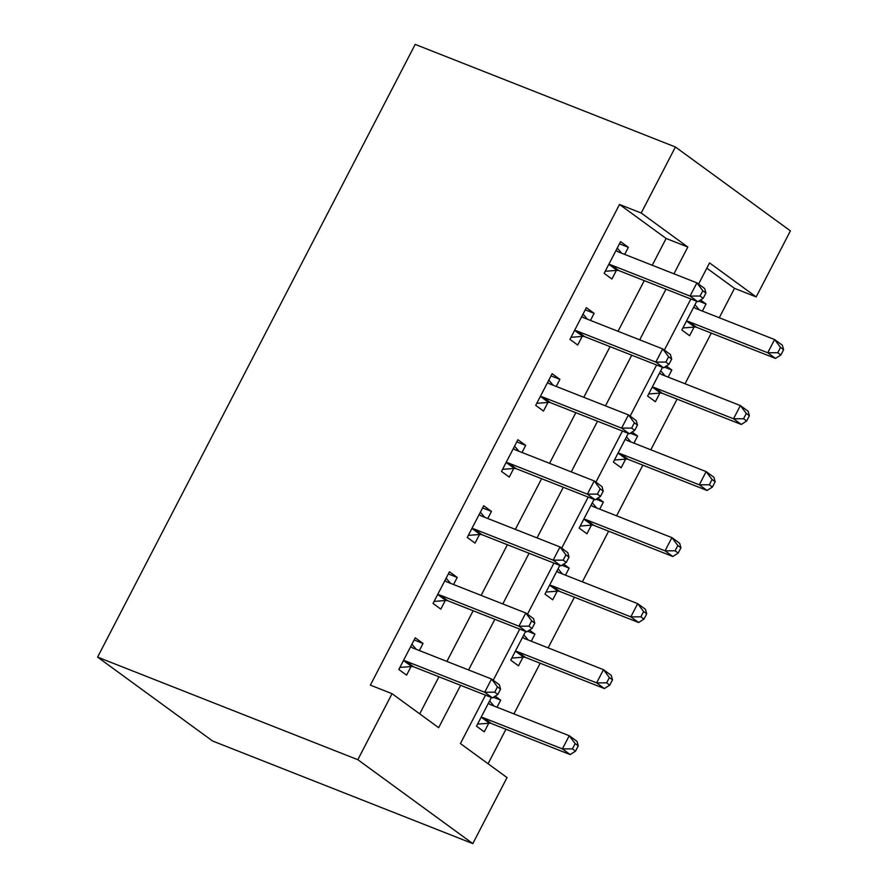 <?xml version="1.0" encoding="UTF-8"?>
<svg xmlns="http://www.w3.org/2000/svg" width="888" height="888" viewBox="0 0 888 888"><rect width="100%" height="100%" fill="white"/><g stroke="black" fill="none" stroke-linecap="round" stroke-linejoin="round"><path stroke-width="1.33" d="M485.514 695.149L460.417 743.567L507.026 777.577L472.805 843.6L212.576 741.003L97.591 657.12L415.196 44.4L675.424 146.997L641.203 213.02L619.513 204.473L370.363 685.136L392.052 693.683L438.661 727.694L460.617 685.336M675.424 146.997L790.409 230.88L756.176 296.914L709.568 262.904L698.579 284.093M719.269 317.738L734.498 288.356L756.176 296.914M488.078 763.747L505.949 729.259M513.919 713.897L540.182 663.236M548.14 647.863L574.403 597.213M582.373 581.84L608.624 531.179M616.594 515.817L642.856 465.157M650.815 449.794L677.078 399.134M685.048 383.76L711.299 333.111M734.498 288.356L706.837 268.176M696.736 301.31L681.851 330.025L689.621 335.697L694.072 327.095M700.554 299.989L706.049 303.996L702.375 311.078M662.504 367.332L647.63 396.048L655.388 401.72L659.851 393.129M666.322 366.011L671.816 370.03L668.153 377.111M628.282 433.355L613.397 462.071L621.167 467.743L625.618 459.151M632.101 432.045L637.595 436.052L633.932 443.134M594.061 499.389L579.176 528.105L586.946 533.766L591.397 525.174M597.879 498.068L603.374 502.075L599.7 509.157M559.84 565.412L544.955 594.128L552.725 599.8L557.176 591.197M563.658 564.091L569.153 568.098L565.478 575.18M525.607 631.435L510.722 660.15L518.492 665.822L522.954 657.231M529.426 630.114L534.92 634.132L531.257 641.203M491.386 697.457L476.501 726.173L484.271 731.845L488.722 723.254M495.204 696.148L500.699 700.155L497.025 707.237M419.713 713.863L438.938 676.778M446.897 661.416L473.16 610.755M481.13 595.393L507.381 544.733M515.351 529.359L541.602 478.71M549.572 463.336L575.835 412.676M583.793 397.313L610.056 346.653M618.026 331.291L644.277 280.63M652.247 265.257L666.133 238.484L619.513 204.473M624.686 254.401L628.36 247.319L620.59 241.647L604.162 273.338L611.932 279.01L616.383 270.418M590.465 320.424L594.128 313.342L586.358 307.67L569.941 339.371L577.7 345.032L582.162 336.441M556.232 386.447L559.906 379.365L552.136 373.704L535.708 405.394L543.478 411.055L547.929 402.464M522.011 452.469L525.685 445.388L517.915 439.726L501.487 471.417L509.257 477.089L513.708 468.498M487.79 518.503L491.464 511.421L483.694 505.749L467.266 537.44L475.036 543.112L479.487 534.521M453.568 584.526L457.231 577.444L449.461 571.772L433.033 603.463L440.803 609.135L445.265 600.543M419.336 650.549L423.01 643.467L415.24 637.806L398.812 669.497L406.582 675.158L411.033 666.566M392.052 693.683L357.82 759.706L97.591 657.12M357.82 759.706L472.805 843.6M690.864 298.99L664.357 350.116M656.632 365.024L630.136 416.139M622.41 431.046L595.915 482.173M588.189 497.069L561.682 548.196M553.957 563.092L527.461 614.219M519.735 629.126L493.24 680.241M673.937 273.815L687.812 247.031L641.203 213.02M468.587 669.963L494.849 619.302M502.808 603.94L529.07 553.279M537.04 537.917L563.292 487.257M571.262 471.883L597.513 421.234M605.483 405.86L631.745 355.2M639.704 339.838L665.967 289.177M666.133 238.484L687.812 247.031M619.469 243.812L628.36 247.319M698.767 301.132L706.049 303.996M493.428 697.28L500.699 700.155M527.65 631.257L534.92 634.132M561.871 565.234L569.153 568.098M596.103 499.211L603.374 502.075M630.325 433.189L637.595 436.052M664.546 367.155L671.816 370.03M585.236 309.834L594.128 313.342M551.015 375.857L559.906 379.365M516.794 441.891L525.685 445.388M482.573 507.914L491.464 511.421M448.34 573.937L457.231 577.444M414.119 639.959L423.01 643.467M611.122 264.957L618.892 270.618L697.824 301.742L690.054 296.07L611.122 264.957A5.994 4.595 -53.9 0 0 609.301 264.691L608.613 264.746M700.077 296.037L690.054 296.07L696.902 282.861L704.672 288.533L705.927 293.018L702.819 290.753L700.077 296.037L703.185 298.301L705.927 293.018M616.139 250.238L616.538 250.727A5.994 4.595 -53.9 0 0 617.171 251.304A5.994 4.595 -53.9 0 0 617.959 251.748L696.902 282.861L702.819 290.753M618.892 270.618A5.994 4.595 -53.9 0 0 617.071 270.363L605.239 271.273M617.271 248.052L621.6 253.18M697.824 301.742L703.185 298.301M699.289 309.868L694.96 304.728M682.928 327.95L694.76 327.05A5.994 4.595 126.1 0 1 696.581 327.306L775.513 358.419L767.743 352.758L774.591 339.549L695.648 308.436A5.994 4.595 126.1 0 1 694.86 307.992A5.994 4.595 126.1 0 1 694.227 307.415L693.828 306.926M686.302 321.434L686.99 321.378A5.994 4.595 126.1 0 1 688.811 321.634L767.743 352.758L777.766 352.714L780.874 354.989L783.616 349.706L780.508 347.43L777.766 352.714M780.508 347.43L774.591 339.549L782.361 345.221L783.616 349.706M780.874 354.989L775.513 358.419M576.9 330.98L584.659 336.641L663.602 367.765L655.832 362.093L576.9 330.98A5.994 4.595 -53.9 0 0 575.08 330.725L574.392 330.769M665.856 362.06L655.832 362.093L662.681 348.895L670.44 354.556L671.694 359.041L668.597 356.776L665.856 362.06L668.964 364.324L671.694 359.041M581.906 316.261L582.317 316.75A5.994 4.595 -53.9 0 0 582.939 317.338A5.994 4.595 -53.9 0 0 583.738 317.771L662.681 348.895L668.597 356.776M584.659 336.641A5.994 4.595 -53.9 0 0 582.85 336.386L571.006 337.296M583.05 314.075L587.379 319.203M663.602 367.765L668.964 364.324M542.668 397.003L550.438 402.675L629.381 433.788L621.611 428.127L542.668 397.003A5.994 4.595 -53.9 0 0 540.859 396.747L540.159 396.803M631.634 428.083L621.611 428.127L628.449 414.918L636.219 420.59L637.473 425.075L634.365 422.799L631.634 428.083L634.742 430.347L637.473 425.075M547.685 382.295L548.096 382.772A5.994 4.595 -53.9 0 0 548.717 383.361A5.994 4.595 -53.9 0 0 549.517 383.794L628.449 414.918L634.365 422.799M550.438 402.675A5.994 4.595 -53.9 0 0 548.618 402.419L536.785 403.319M548.817 380.097L553.146 385.226M629.381 433.788L634.742 430.347M508.447 463.025L516.217 468.698L595.149 499.811L587.379 494.15L508.447 463.025A5.994 4.595 -53.9 0 0 506.626 462.77L505.938 462.826M597.402 494.105L587.379 494.15L594.227 480.941L601.997 486.613L603.252 491.097L600.144 488.833L597.402 494.105L600.51 496.381L603.252 491.097M513.464 448.318L513.875 448.806A5.994 4.595 -53.9 0 0 514.496 449.384A5.994 4.595 -53.9 0 0 515.295 449.828L594.227 480.941L600.144 488.833M516.217 468.698A5.994 4.595 -53.9 0 0 514.396 468.442L502.564 469.341M514.596 446.12L518.925 451.259M595.149 499.811L600.51 496.381M665.068 375.89L660.739 370.751M648.695 393.972L660.539 393.073A5.994 4.595 126.1 0 1 662.348 393.329L741.291 424.453L733.521 418.781L740.37 405.572L661.427 374.459A5.994 4.595 126.1 0 1 660.628 374.014A5.994 4.595 126.1 0 1 660.006 373.437L659.595 372.949M652.081 387.457L652.769 387.401A5.994 4.595 126.1 0 1 654.589 387.656L733.521 418.781L743.545 418.748L746.653 421.012L749.394 415.728L746.286 413.464L743.545 418.748M746.286 413.464L740.37 405.572L748.14 411.244L749.394 415.728M746.653 421.012L741.291 424.453M630.835 441.913L626.506 436.785M614.474 460.006L626.306 459.096A5.994 4.595 126.1 0 1 628.127 459.351L707.07 490.476L699.3 484.804L706.138 471.606L627.206 440.481A5.994 4.595 126.1 0 1 626.406 440.048A5.994 4.595 126.1 0 1 625.785 439.46L625.374 438.972M617.859 453.479L618.548 453.435A5.994 4.595 126.1 0 1 620.357 453.69L699.3 484.804L709.323 484.77L712.431 487.035L715.162 481.751L712.054 479.487L709.323 484.77M712.054 479.487L706.138 471.606L713.908 477.267L715.162 481.751M712.431 487.035L707.07 490.476M596.614 507.936L592.285 502.808M580.253 526.029L592.085 525.119A5.994 4.595 126.1 0 1 593.905 525.385L672.838 556.499L665.068 550.826L671.916 537.629L592.984 506.504A5.994 4.595 126.1 0 1 592.185 506.071A5.994 4.595 126.1 0 1 591.563 505.483L591.153 505.006M583.627 519.513L584.315 519.458A5.994 4.595 126.1 0 1 586.135 519.713L665.068 550.826L675.091 550.793L678.199 553.058L680.941 547.774L677.833 545.51L675.091 550.793M677.833 545.51L671.916 537.629L679.686 543.29L680.941 547.774M678.199 553.058L672.838 556.499M474.225 529.048L481.995 534.72L560.927 565.845L553.157 560.173L474.225 529.048A5.994 4.595 -53.9 0 0 472.405 528.793L471.717 528.848M563.181 560.139L553.157 560.173L560.006 546.964L567.776 552.636L569.03 557.12L565.922 554.856L563.181 560.139L566.289 562.404L569.03 557.12M479.231 514.341L479.642 514.829A5.994 4.595 -53.9 0 0 480.275 515.406A5.994 4.595 -53.9 0 0 481.063 515.85L560.006 546.964L565.922 554.856M481.995 534.72A5.994 4.595 -53.9 0 0 480.175 534.465L468.331 535.375M480.375 512.154L484.704 517.282M560.927 565.845L566.289 562.404M562.393 573.97L558.064 568.831M546.02 592.052L557.864 591.153A5.994 4.595 126.1 0 1 559.684 591.408L638.616 622.521L630.846 616.86L637.695 603.651L558.752 572.527A5.994 4.595 126.1 0 1 557.964 572.094A5.994 4.595 126.1 0 1 557.331 571.517L556.92 571.028M549.406 585.536L550.094 585.481A5.994 4.595 126.1 0 1 551.914 585.736L630.846 616.86L640.87 616.816L643.978 619.091L646.719 613.808L643.611 611.532L640.87 616.816M643.611 611.532L637.695 603.651L645.465 609.323L646.719 613.808M643.978 619.091L638.616 622.521M439.993 595.082L447.763 600.743L526.706 631.868L518.936 626.195L439.993 595.082A5.994 4.595 -53.9 0 0 438.184 594.827L437.495 594.871M528.959 626.162L518.936 626.195L525.785 612.998L533.544 618.659L534.798 623.143L531.69 620.879L528.959 626.162L532.067 628.427L534.798 623.143M445.01 580.364L445.421 580.852A5.994 4.595 -53.9 0 0 446.042 581.44A5.994 4.595 -53.9 0 0 446.842 581.873L525.785 612.998L531.69 620.879M447.763 600.743A5.994 4.595 -53.9 0 0 445.954 600.488L434.11 601.398M446.153 578.177L450.482 583.305M526.706 631.868L532.067 628.427M528.171 639.993L523.842 634.853M511.799 658.075L523.643 657.176A5.994 4.595 126.1 0 1 525.452 657.431L604.395 688.555L596.625 682.883L603.474 669.674L524.531 638.561A5.994 4.595 126.1 0 1 523.731 638.117A5.994 4.595 126.1 0 1 523.11 637.54L522.699 637.051M515.184 651.559L515.873 651.503A5.994 4.595 126.1 0 1 517.682 651.759L596.625 682.883L606.648 682.839L609.756 685.114L612.487 679.831L609.379 677.566L606.648 682.839M609.379 677.566L603.474 669.674L611.233 675.346L612.487 679.831M609.756 685.114L604.395 688.555M405.772 661.105L413.542 666.777L492.474 697.89L484.715 692.229L405.772 661.105A5.994 4.595 -53.9 0 0 403.951 660.85L403.263 660.905M494.727 692.185L484.715 692.229L491.552 679.02L499.322 684.692L500.577 689.166L497.469 686.901L494.727 692.185L497.835 694.449L500.577 689.166M410.789 646.397L411.2 646.875A5.994 4.595 -53.9 0 0 411.821 647.463A5.994 4.595 -53.9 0 0 412.62 647.896L491.552 679.02L497.469 686.901M413.542 666.777A5.994 4.595 -53.9 0 0 411.721 666.522L399.889 667.421M411.921 644.2L416.25 649.328M492.474 697.89L497.835 694.449M493.939 706.015L489.61 700.887M477.578 724.109L489.41 723.198A5.994 4.595 126.1 0 1 491.231 723.454L570.163 754.578L562.404 748.906L569.241 735.708L490.309 704.584A5.994 4.595 126.1 0 1 489.51 704.151A5.994 4.595 126.1 0 1 488.888 703.562L488.478 703.074M480.952 717.582L481.64 717.526A5.994 4.595 126.1 0 1 483.461 717.793L562.404 748.906L572.427 748.873L575.524 751.137L578.266 745.853L575.158 743.589L572.427 748.873M575.158 743.589L569.241 735.708L577.011 741.369L578.266 745.853M575.524 751.137L570.163 754.578M616.538 250.727L617.915 251.726M609.301 264.691L617.071 270.363M694.76 327.05L686.99 321.378M696.581 327.306L688.811 321.634M695.604 308.414L694.227 307.415M582.317 316.75L583.694 317.749M575.08 330.725L582.85 336.386M548.096 382.772L549.461 383.783M540.859 396.747L548.618 402.419M513.875 448.806L515.24 449.805M506.626 462.77L514.396 468.442M660.539 393.073L652.769 387.401M662.348 393.329L654.589 387.656M661.382 374.436L660.006 373.437M626.306 459.096L618.548 453.435M628.127 459.351L620.357 453.69M627.15 440.459L625.785 439.46M592.085 525.119L584.315 519.458M593.905 525.385L586.135 519.713M592.929 506.482L591.563 505.483M479.642 514.829L481.019 515.828M472.405 528.793L480.175 534.465M557.864 591.153L550.094 585.481M559.684 591.408L551.914 585.736M558.707 572.516L557.331 571.517M445.421 580.852L446.786 581.851M438.184 594.827L445.954 600.488M523.643 657.176L515.873 651.503M525.452 657.431L517.682 651.759M524.486 638.539L523.11 637.54M411.2 646.875L412.565 647.874M403.951 660.85L411.721 666.522M489.41 723.198L481.64 717.526M491.231 723.454L483.461 717.793M490.254 704.561L488.888 703.562"/></g></svg>
